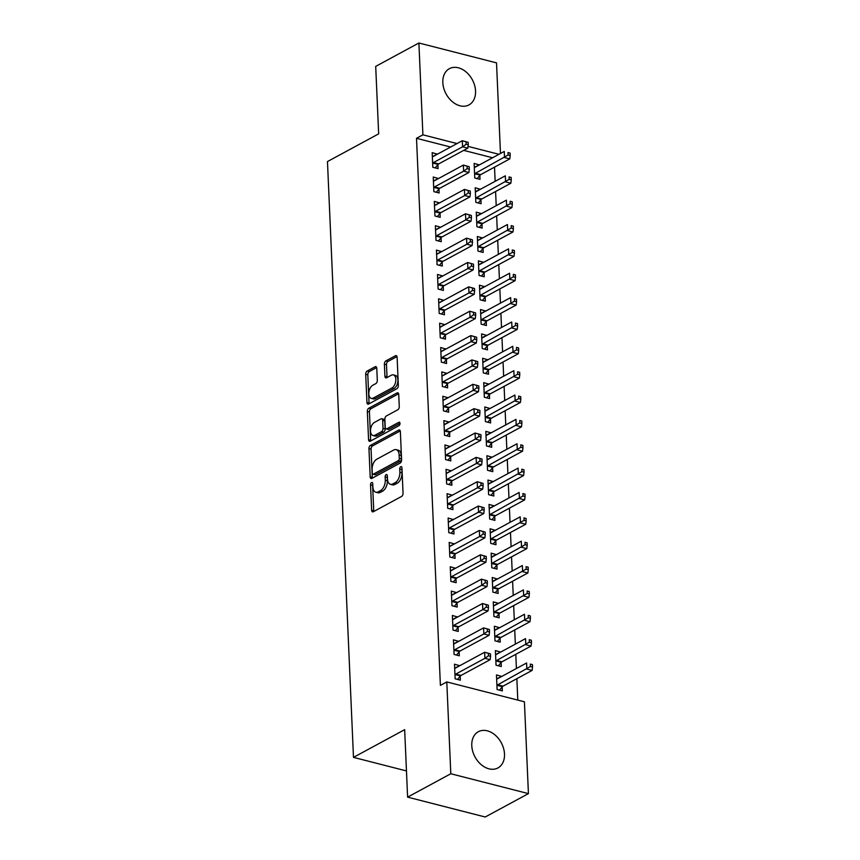 <?xml version="1.0" encoding="UTF-8"?>
<svg xmlns="http://www.w3.org/2000/svg" width="860" height="860" viewBox="0 0 860 860"><rect width="100%" height="100%" fill="white"/><g stroke="black" fill="none" stroke-linecap="round" stroke-linejoin="round"><path stroke-width="1.29" d="M371.563 482.535A1.817 1.043 -75.6 0 0 370.531 484.803L371.638 510.206A2.591 1.483 -75.6 0 0 372.573 511.872A2.591 1.483 -75.6 0 0 373.315 511.743L401.577 496.446A2.591 1.483 -75.6 0 0 403.05 493.21L401.942 467.797A1.817 1.043 -75.6 0 0 401.287 466.636A1.817 1.043 -75.6 0 0 400.771 466.722A1.817 1.043 -75.6 0 0 399.739 468.99L399.879 472.28A8.288 4.741 -75.6 0 1 395.191 482.654L392.837 483.922A8.288 4.741 -75.6 0 1 390.451 484.309A8.288 4.741 -75.6 0 1 387.473 478.998L387.333 475.709A1.817 1.043 -75.6 0 0 386.688 474.548A1.817 1.043 -75.6 0 0 386.161 474.623A1.817 1.043 -75.6 0 0 385.14 476.902L385.28 480.181A8.288 4.741 -75.6 0 1 380.593 490.555L378.239 491.834A8.288 4.741 -75.6 0 1 375.841 492.21A8.288 4.741 -75.6 0 1 372.875 486.9L372.735 483.61A1.817 1.043 -75.6 0 0 372.079 482.449A1.817 1.043 -75.6 0 0 371.563 482.535M372.767 484.352A1.817 1.043 -75.6 0 0 372.627 485.341L373.745 510.743A2.591 1.483 -75.6 0 0 373.853 511.453M401.975 468.539A1.817 1.043 -75.6 0 0 401.835 469.528L401.986 472.817L399.879 472.28M387.365 476.44A1.817 1.043 -75.6 0 0 387.237 477.429L387.376 480.719L385.28 480.181M475.548 90.977A20.597 14.932 -118.4 0 1 468.99 104.898A20.597 14.932 -118.4 0 1 452.22 101.587A20.597 14.932 -118.4 0 1 442.825 82.603A20.597 14.932 -118.4 0 1 449.382 68.682A20.597 14.932 -118.4 0 1 466.152 71.993A20.597 14.932 -118.4 0 1 475.548 90.977M504.498 754.016A20.597 14.932 -118.4 0 1 497.94 767.937A20.597 14.932 -118.4 0 1 481.17 764.626A20.597 14.932 -118.4 0 1 471.774 745.641A20.597 14.932 -118.4 0 1 478.332 731.72A20.597 14.932 -118.4 0 1 495.102 735.031A20.597 14.932 -118.4 0 1 504.498 754.016M376.777 368.284A2.591 1.483 -75.6 0 0 375.852 366.629A2.591 1.483 -75.6 0 0 375.1 366.747L367.177 371.036A2.591 1.483 -75.6 0 0 365.704 374.283L366.94 402.491A2.591 1.483 -75.6 0 0 367.865 404.157A2.591 1.483 -75.6 0 0 368.617 404.039L396.879 388.731A2.591 1.483 -75.6 0 0 398.341 385.495L397.116 357.276A2.591 1.483 -75.6 0 0 396.18 355.621A2.591 1.483 -75.6 0 0 395.439 355.739L385.861 360.921A2.591 1.483 -75.6 0 0 384.398 364.167L384.925 376.239A2.591 1.483 -75.6 0 0 385.85 377.906A2.591 1.483 -75.6 0 0 386.591 377.776L391.343 375.207A6.934 3.967 -75.6 0 1 393.342 374.885A6.934 3.967 -75.6 0 1 395.772 380.937A6.934 3.967 -75.6 0 1 391.902 388L373.294 398.072A6.934 3.967 -75.6 0 1 371.294 398.395A6.934 3.967 -75.6 0 1 368.875 392.343A6.934 3.967 -75.6 0 1 372.735 385.28L375.841 383.603A2.591 1.483 -75.6 0 0 377.303 380.367L376.777 368.284M450.64 147.028L416.509 138.299L440.395 685.388L446.791 681.926L524.417 701.792L528.427 793.619L450.801 773.753L446.791 681.926M416.509 138.299L422.905 134.827L418.895 43L496.521 62.866L500.477 153.499M528.427 793.619L485.233 817L407.608 797.134L404.662 729.667L353.481 757.37L327.466 161.562L378.658 133.859L375.702 66.381L418.895 43M407.608 797.134L450.801 773.753M370.423 445.394A2.591 1.483 -75.6 0 0 368.951 448.64L370.187 476.848A2.591 1.483 -75.6 0 0 371.112 478.515A2.591 1.483 -75.6 0 0 371.864 478.396L400.126 463.088A2.591 1.483 -75.6 0 0 401.588 459.853L400.362 431.634A2.591 1.483 -75.6 0 0 399.427 429.978A2.591 1.483 -75.6 0 0 398.685 430.097L370.423 445.394L372.52 445.931A2.591 1.483 -75.6 0 0 371.058 449.178L372.283 477.386A2.591 1.483 -75.6 0 0 372.401 478.106M368.564 439.675L367.327 411.456A2.591 1.483 -75.6 0 1 368.8 408.221L397.062 392.923A2.591 1.483 -75.6 0 1 397.804 392.794A2.591 1.483 -75.6 0 1 398.739 394.46L399.266 406.533A2.591 1.483 -75.6 0 1 397.793 409.779L386.333 415.982A2.591 1.483 -75.6 0 0 384.871 419.218L385.215 427.226A2.591 1.483 -75.6 0 0 386.151 428.893A2.591 1.483 -75.6 0 0 386.892 428.774L398.825 422.314A1.817 1.043 -75.6 0 1 399.352 422.228A1.817 1.043 -75.6 0 1 399.986 423.808A1.817 1.043 -75.6 0 1 398.975 425.657L370.241 441.212A2.591 1.483 -75.6 0 1 369.488 441.331A2.591 1.483 -75.6 0 1 368.564 439.675L370.66 440.212L369.435 411.994L367.327 411.456M353.481 757.37L406.468 770.936M438.492 178.536L433.236 177.02L433.881 191.64L439.127 192.973L438.955 189.039M480.45 189.275L475.193 187.76L475.838 202.369L481.084 203.713L480.912 199.767M440.621 227.255L435.364 225.739L436.009 240.349L441.244 241.692L441.072 237.747M482.578 237.994L477.321 236.478L477.966 251.088L483.212 252.431L483.04 248.486M442.75 275.974L437.493 274.458L438.127 289.067L443.373 290.411L443.201 286.466M484.707 286.713L479.45 285.187L480.095 299.807L485.33 301.15L485.158 297.205M444.878 324.693L439.621 323.166L440.255 337.786L445.502 339.13L445.329 335.185M486.835 335.432L481.579 333.906L482.213 348.526L487.459 349.869L487.287 345.924M446.996 373.412L441.75 371.885L442.384 386.505L447.63 387.849L447.458 383.904M488.953 384.14L483.707 382.625L484.341 397.245L489.587 398.578L489.415 394.643M449.124 422.131L443.878 420.604L444.512 435.224L449.758 436.568L449.587 432.623M491.081 432.86L485.835 431.344L486.47 445.953L491.716 447.297L491.544 443.351M451.253 470.839L446.007 469.323L446.641 483.933L451.887 485.276L451.715 481.342M493.21 481.579L487.964 480.063L488.598 494.672L493.844 496.016L493.672 492.07M453.381 519.558L448.125 518.042L448.769 532.652L454.015 533.995L453.844 530.05M495.338 530.298L490.082 528.782L490.727 543.391L495.973 544.735L495.801 540.789M455.51 568.277L450.253 566.761L450.898 581.371L456.144 582.714L455.961 578.769M497.467 579.016L492.21 577.49L492.855 592.11L498.101 593.454L497.929 589.509M457.638 616.996L452.381 615.47L453.016 630.09L458.262 631.433L458.09 627.488M499.596 627.736L494.339 626.209L494.984 640.829L500.219 642.173L500.047 638.228M459.767 665.715L454.51 664.189L455.144 678.809L460.39 680.153L460.218 676.207M501.724 676.444L496.467 674.928L497.101 689.548L502.347 690.881L502.175 686.946M492.597 157.767L463.701 150.371M517.795 700.094L516.86 678.669M516.409 668.5L515.796 654.309M515.344 644.14L514.731 629.95M514.291 619.78L513.667 605.591M513.226 595.421L512.603 581.231M512.162 571.062L511.539 556.871M511.098 546.702L510.474 532.512M510.034 522.342L509.41 508.163M508.969 497.983L508.346 483.804M507.905 473.623L507.282 459.444M506.841 449.264L506.217 435.085M505.777 424.904L505.153 410.725M504.712 400.545L504.1 386.366M503.648 376.196L503.035 362.006M502.584 351.837L501.971 337.647M501.52 327.477L500.907 313.287M500.456 303.118L499.843 288.928M499.402 278.758L498.779 264.568M498.338 254.399L497.714 240.22M497.273 230.039L496.65 215.86M496.209 205.68L495.586 191.5M495.145 181.32L494.521 167.141M500.66 652.084L495.403 650.568L496.037 665.188L501.283 666.521L501.111 662.587M458.702 641.356L453.446 639.829L454.08 654.449L459.326 655.793L459.154 651.848M498.531 603.376L493.274 601.85L493.919 616.47L499.165 617.813L498.983 613.868M456.574 592.637L451.317 591.11L451.962 605.73L457.197 607.074L457.025 603.129M496.403 554.657L491.146 553.13L491.791 567.75L497.037 569.094L496.865 565.149M454.445 543.918L449.189 542.402L449.834 557.011L455.08 558.355L454.908 554.41M494.274 505.938L489.028 504.422L489.662 519.031L494.908 520.375L494.737 516.43M452.317 495.199L447.06 493.683L447.705 508.292L452.951 509.636L452.779 505.691M492.146 457.219L486.9 455.703L487.534 470.312L492.78 471.656L492.608 467.711M450.188 446.48L444.942 444.964L445.577 459.584L450.823 460.917L450.651 456.983M490.017 408.5L484.771 406.984L485.406 421.604L490.651 422.937L490.479 419.003M448.06 397.771L442.814 396.245L443.448 410.865L448.694 412.209L448.522 408.263M487.899 359.792L482.643 358.265L483.277 372.885L488.523 374.229L488.351 370.284M445.931 349.052L440.685 347.526L441.32 362.146L446.566 363.49L446.394 359.544M485.771 311.073L480.514 309.546L481.148 324.166L486.394 325.51L486.222 321.565M443.814 300.333L438.557 298.818L439.191 313.427L444.437 314.771L444.265 310.825M483.642 262.354L478.386 260.827L479.031 275.447L484.266 276.791L484.094 272.846M441.685 251.614L436.428 250.099L437.073 264.708L442.309 266.052L442.137 262.106M481.514 213.635L476.257 212.119L476.902 226.728L482.148 228.072L481.976 224.127M439.557 202.895L434.3 201.38L434.945 215.989L440.191 217.333L440.019 213.398M479.385 164.916L474.129 163.4L474.774 178.009L480.02 179.353L479.848 175.408M437.428 154.187L432.171 152.661L432.816 167.281L438.062 168.614L437.89 164.679M498.993 154.305L468.044 146.383M457.036 143.566L422.905 134.827M501.713 676.272L496.639 678.873M459.756 665.533L454.918 668.155A2.644 1.516 -75.6 0 0 455.531 668.005L484.642 652.245L490.469 653.88L488.373 653.342L488.48 655.782L490.576 656.32L490.469 653.88M500.649 651.912L495.812 654.524M458.692 641.173L453.854 643.796A2.644 1.516 -75.6 0 0 454.467 643.645L483.578 627.886L489.404 629.52L487.308 628.993L487.416 631.423L489.512 631.96L489.404 629.52M499.585 627.553L494.511 630.154M457.627 616.813L452.79 619.437A2.644 1.516 -75.6 0 0 453.403 619.286L482.514 603.526L488.351 605.171L486.244 604.634L486.351 607.063L488.448 607.601L488.351 605.171M498.52 603.193L493.446 605.795M456.563 592.454L451.726 595.077A2.644 1.516 -75.6 0 0 452.338 594.926L481.45 579.167L487.287 580.812L485.18 580.274L485.287 582.704L487.383 583.241L487.287 580.812M497.456 578.834L492.382 581.435M455.499 568.095L450.661 570.717M496.392 554.474L491.318 557.076M454.435 543.746L449.597 546.358A2.644 1.516 -75.6 0 0 450.21 546.207L479.321 530.448L485.158 532.093L483.062 531.555L483.159 533.985L485.266 534.522L485.158 532.093M495.328 530.115L490.254 532.716M453.37 519.386L448.544 521.998A2.644 1.516 -75.6 0 0 449.146 521.848L478.257 506.088L484.094 507.733L481.998 507.196L482.105 509.636L484.202 510.173L484.094 507.733M494.263 505.755L489.2 508.357M452.306 495.027L447.479 497.639A2.644 1.516 -75.6 0 0 448.081 497.488L477.192 481.729L483.03 483.374L480.933 482.836L481.041 485.276L483.137 485.814L483.03 483.374M493.199 481.406L488.136 483.997M451.242 470.667L446.415 473.279A2.644 1.516 -75.6 0 0 447.017 473.14L476.139 457.369L481.965 459.014L479.869 458.477L479.977 460.917L482.073 461.454L481.965 459.014M492.146 457.047L487.072 459.648M450.178 446.308L445.351 448.92A2.644 1.516 -75.6 0 0 445.953 448.78L475.075 433.021L480.901 434.655L478.805 434.117L478.912 436.558L481.009 437.095L480.901 434.655M491.081 432.688L486.007 435.289M449.124 421.948L444.287 424.56A2.644 1.516 -75.6 0 0 444.889 424.421L474.01 408.661L479.837 410.295L477.741 409.758L477.848 412.198L479.944 412.736L479.837 410.295M490.017 408.328L484.943 410.929M448.06 397.589L443.222 400.212A2.644 1.516 -75.6 0 0 443.825 400.061L472.946 384.302L478.773 385.936L476.676 385.398L476.784 387.838L478.88 388.376L478.773 385.936M488.953 383.969L483.879 386.57M446.996 373.229L442.158 375.852A2.644 1.516 -75.6 0 0 442.771 375.702L471.882 359.942L477.708 361.576L475.612 361.05L475.72 363.479L477.816 364.017L477.708 361.576M487.889 359.609L482.815 362.21M445.931 348.87L441.094 351.493A2.644 1.516 -75.6 0 0 441.707 351.342L470.818 335.583L476.644 337.227L474.548 336.69L474.656 339.119L476.752 339.657L476.644 337.227M486.825 335.25L481.75 337.851M444.867 324.51L440.03 327.133A2.644 1.516 -75.6 0 0 440.642 326.983L469.753 311.223L475.58 312.868L473.484 312.331L473.591 314.76L475.688 315.298L475.58 312.868M485.76 310.89L480.923 313.513M443.803 300.151L438.965 302.774A2.644 1.516 -75.6 0 0 439.578 302.623L468.689 286.864L474.516 288.508L472.419 287.971L472.527 290.4L474.623 290.938L474.516 288.508M484.696 286.531L479.622 289.132M442.739 275.791L437.901 278.414A2.644 1.516 -75.6 0 0 438.514 278.264L467.625 262.504L473.452 264.149L471.355 263.611L471.463 266.041L473.559 266.578L473.452 264.149M483.632 262.171L478.558 264.772M441.675 251.442L436.837 254.055A2.644 1.516 -75.6 0 0 437.45 253.904L466.561 238.145L472.398 239.79L470.291 239.252L470.398 241.692L472.495 242.219L472.398 239.79M482.567 237.811L477.493 240.413M440.61 227.083L435.773 229.695M481.503 213.463L476.429 216.053M439.546 202.724L434.708 205.336A2.644 1.516 -75.6 0 0 435.321 205.196L464.432 189.426L470.269 191.071L468.173 190.533L468.27 192.973L470.377 193.511L470.269 191.071M480.439 189.103L475.365 191.705M438.482 178.364L433.644 180.976A2.644 1.516 -75.6 0 0 434.257 180.837L463.368 165.077L469.205 166.711L467.109 166.174L467.206 168.614L469.313 169.151L469.205 166.711M479.375 164.744L474.312 167.345M437.417 154.004L432.591 156.617A2.644 1.516 -75.6 0 0 433.193 156.477L462.304 140.718L468.141 142.351L466.045 141.814L466.152 144.254L468.248 144.792L468.141 142.351M375.841 492.21L377.938 492.748A8.288 4.741 -75.6 0 0 380.335 492.371L378.239 491.834M387.376 480.719A8.288 4.741 -75.6 0 1 382.689 491.092L380.335 492.371M390.451 484.309L392.547 484.846A8.288 4.741 -75.6 0 0 394.933 484.459L392.837 483.922M401.986 472.817A8.288 4.741 -75.6 0 1 397.288 483.191L394.933 484.459M400.244 430.925L372.52 445.931M372.272 473.032A1.817 1.043 -75.6 0 0 372.917 474.193A1.817 1.043 -75.6 0 0 373.444 474.107L398.255 460.68A1.817 1.043 -75.6 0 0 399.276 458.412L399.126 454.94A8.288 4.741 -75.6 0 0 396.159 449.629A8.288 4.741 -75.6 0 0 393.772 450.017L376.809 459.197A8.288 4.741 -75.6 0 0 372.122 469.571L372.272 473.032M372.917 474.193L375.014 474.731A1.817 1.043 -75.6 0 0 375.54 474.645L373.444 474.107M396.159 449.629L398.255 450.167A8.288 4.741 -75.6 0 1 401.222 455.477L401.373 458.95A1.817 1.043 -75.6 0 1 400.351 461.218L375.54 474.645M398.621 393.751L370.896 408.758A2.591 1.483 -75.6 0 0 369.435 411.994M386.151 428.893L388.247 429.43A2.591 1.483 -75.6 0 0 388.989 429.312L399.997 423.346M374.444 422.421A6.934 3.967 -75.6 0 0 370.574 429.484A6.934 3.967 -75.6 0 0 373.004 435.536A6.934 3.967 -75.6 0 0 375.003 435.214L381.55 431.666A2.591 1.483 -75.6 0 0 383.022 428.42L382.668 420.411A2.591 1.483 -75.6 0 0 381.743 418.755A2.591 1.483 -75.6 0 0 380.991 418.874L374.444 422.421M373.004 435.536L375.1 436.063A6.934 3.967 -75.6 0 0 377.099 435.751L375.003 435.214M381.743 418.755L383.839 419.282A2.591 1.483 -75.6 0 1 384.764 420.948L385.119 428.957A2.591 1.483 -75.6 0 1 383.657 432.204L377.099 435.751M370.66 440.212A2.591 1.483 -75.6 0 0 370.778 440.922M371.294 398.395L373.401 398.933A6.934 3.967 -75.6 0 0 375.39 398.61L373.294 398.072M393.342 374.885L395.439 375.422A6.934 3.967 -75.6 0 1 397.868 381.474A6.934 3.967 -75.6 0 1 393.998 388.537L375.39 398.61M396.998 356.567L387.957 361.458A2.591 1.483 -75.6 0 0 386.495 364.704L387.021 376.777A2.591 1.483 -75.6 0 0 387.129 377.486M376.669 367.575L369.273 371.574A2.591 1.483 -75.6 0 0 367.811 374.82L369.037 403.028A2.591 1.483 -75.6 0 0 369.155 403.748M499.477 690.15L502.412 686.667A2.644 1.516 104.4 0 1 502.992 686.172L532.114 670.413L526.868 669.069L526.6 662.985L497.488 678.744A2.644 1.516 104.4 0 1 496.876 678.884M496.929 685.603L497.166 685.334A2.644 1.516 104.4 0 1 497.746 684.829L530.437 666.521L532.534 667.059L532.426 664.619L530.33 664.081L530.437 666.521M530.33 664.081L532.426 664.619M532.534 667.059L532.114 670.413M455.789 674.089L461.035 675.433L490.157 659.674L484.911 658.33L455.789 674.089A2.644 1.516 -75.6 0 0 455.209 674.595L454.972 674.863M488.48 655.782L484.911 658.33L484.642 652.245L488.373 653.342M461.035 675.433A2.644 1.516 -75.6 0 0 460.444 675.938L457.52 679.411M490.157 659.674L490.576 656.32M498.413 665.79L501.348 662.308A2.644 1.516 104.4 0 1 501.928 661.813L531.05 646.053L525.804 644.71L525.535 638.625L496.424 654.385A2.644 1.516 104.4 0 1 495.822 654.524L495.575 654.514M495.865 661.243L496.102 660.975A2.644 1.516 104.4 0 1 496.693 660.469L529.373 642.162L531.469 642.699L531.372 640.259L529.265 639.722L529.373 642.162M529.265 639.722L531.372 640.259M531.469 642.699L531.05 646.053M497.349 641.431L500.283 637.959A2.644 1.516 104.4 0 1 500.875 637.453L529.986 621.694L524.74 620.35L524.471 614.266L495.36 630.025A2.644 1.516 104.4 0 1 494.758 630.165M494.812 636.884L495.037 636.615A2.644 1.516 104.4 0 1 495.629 636.11L528.309 617.803L530.405 618.34L530.308 615.9L528.201 615.362L528.309 617.803M528.201 615.362L530.308 615.9M530.405 618.34L529.986 621.694M454.725 649.73L459.971 651.074L489.093 635.314L483.847 633.971L454.725 649.73A2.644 1.516 -75.6 0 0 454.144 650.235L453.908 650.504M487.416 631.423L483.847 633.971L483.578 627.886L487.308 628.993M459.971 651.074A2.644 1.516 -75.6 0 0 459.39 651.579L456.456 655.051M489.093 635.314L489.512 631.96M453.671 625.381L458.907 626.714L488.029 610.955L482.783 609.611L453.671 625.381A2.644 1.516 -75.6 0 0 453.08 625.876L452.844 626.144M486.351 607.063L482.783 609.611L482.514 603.526L486.244 604.634M458.907 626.714A2.644 1.516 -75.6 0 0 458.326 627.22L455.392 630.692M488.029 610.955L488.448 607.601M496.284 617.071L499.219 613.599A2.644 1.516 104.4 0 1 499.81 613.094L528.921 597.334L523.675 595.991L523.407 589.906L494.296 605.666A2.644 1.516 104.4 0 1 493.694 605.816M493.748 612.524L493.973 612.255A2.644 1.516 104.4 0 1 494.565 611.75L527.244 593.443L529.351 593.98L529.244 591.54L527.137 591.003L527.244 593.443M527.137 591.003L529.244 591.54M529.351 593.98L528.921 597.334M495.22 592.712L498.155 589.24A2.644 1.516 104.4 0 1 498.746 588.734L527.857 572.975L522.611 571.631L522.342 565.547L493.231 581.306A2.644 1.516 104.4 0 1 492.629 581.457M492.683 588.165L492.909 587.896A2.644 1.516 104.4 0 1 493.5 587.391L526.18 569.083L528.287 569.621L528.18 567.181L526.083 566.654L526.18 569.083M526.083 566.654L528.18 567.181M528.287 569.621L527.857 572.975M452.607 601.022L457.853 602.355L486.964 586.595L481.718 585.262L452.607 601.022A2.644 1.516 -75.6 0 0 452.016 601.516L451.79 601.785M485.287 582.704L481.718 585.262L481.45 579.167L485.18 580.274M457.853 602.355A2.644 1.516 -75.6 0 0 457.262 602.86L454.327 606.332M486.964 586.595L487.383 583.241M451.543 576.662L456.789 578.006L485.9 562.236L480.654 560.903L451.543 576.662A2.644 1.516 -75.6 0 0 450.952 577.157L450.726 577.425M484.223 558.344L480.654 560.903L480.385 554.808L486.222 556.452L484.126 555.915L484.223 558.344L486.33 558.882L486.222 556.452M450.425 570.696L450.672 570.717A2.644 1.516 -75.6 0 0 451.274 570.567L480.385 554.808L484.126 555.915M456.789 578.006A2.644 1.516 -75.6 0 0 456.198 578.5L453.263 581.973M485.9 562.236L486.33 558.882M494.156 568.353L497.091 564.88A2.644 1.516 104.4 0 1 497.682 564.375L526.793 548.615L521.547 547.272L521.278 541.187L492.167 556.947A2.644 1.516 104.4 0 1 491.565 557.097M491.619 563.805L491.845 563.537A2.644 1.516 104.4 0 1 492.436 563.042L525.127 544.724L527.223 545.261L527.115 542.832L525.019 542.294L525.127 544.724M525.019 542.294L527.115 542.832M527.223 545.261L526.793 548.615M450.479 552.303L455.725 553.646L484.836 537.887L479.59 536.543L450.479 552.303A2.644 1.516 -75.6 0 0 449.887 552.797L449.662 553.066M483.159 533.985L479.59 536.543L479.321 530.448L483.062 531.555M455.725 553.646A2.644 1.516 -75.6 0 0 455.133 554.141L452.199 557.624M484.836 537.887L485.266 534.522M493.092 543.993L496.026 540.521A2.644 1.516 104.4 0 1 496.618 540.015L525.729 524.256L520.483 522.923L520.214 516.828L491.103 532.587A2.644 1.516 104.4 0 1 490.501 532.738M490.555 539.446L490.781 539.177A2.644 1.516 104.4 0 1 491.372 538.683L524.062 520.365L526.159 520.902L526.051 518.472L523.955 517.935L524.062 520.365M523.955 517.935L526.051 518.472M526.159 520.902L525.729 524.256M449.414 527.943L454.66 529.287L483.771 513.527L478.525 512.184L449.414 527.943A2.644 1.516 -75.6 0 0 448.823 528.438L448.597 528.717M482.105 509.636L478.525 512.184L478.257 506.088L481.998 507.196M454.66 529.287A2.644 1.516 -75.6 0 0 454.069 529.781L451.135 533.264M483.771 513.527L484.202 510.173M492.027 519.644L494.962 516.161A2.644 1.516 104.4 0 1 495.553 515.667L524.664 499.896L519.418 498.563L519.16 492.468L490.039 508.228A2.644 1.516 104.4 0 1 489.437 508.378M489.49 515.086L489.716 514.817A2.644 1.516 104.4 0 1 490.308 514.323L522.998 496.005L525.094 496.542L524.987 494.113L522.891 493.575L522.998 496.005M522.891 493.575L524.987 494.113M525.094 496.542L524.664 499.896M490.963 495.285L493.898 491.802A2.644 1.516 104.4 0 1 494.489 491.307L523.6 475.548L518.354 474.204L518.096 468.109L488.974 483.868A2.644 1.516 104.4 0 1 488.373 484.019M488.426 490.727L488.652 490.458A2.644 1.516 104.4 0 1 489.243 489.963L521.934 471.645L524.03 472.183L523.923 469.753L521.827 469.216L521.934 471.645M521.827 469.216L523.923 469.753M524.03 472.183L523.6 475.548M489.899 470.925L492.834 467.442A2.644 1.516 104.4 0 1 493.425 466.948L522.536 451.188L517.29 449.844L517.032 443.749L487.91 459.509A2.644 1.516 104.4 0 1 487.308 459.659M487.362 466.378L487.588 466.098A2.644 1.516 104.4 0 1 488.179 465.604L520.87 447.297L522.966 447.834L522.858 445.394L520.762 444.856L520.87 447.297M520.762 444.856L522.858 445.394M522.966 447.834L522.536 451.188M488.835 446.566L491.769 443.083A2.644 1.516 104.4 0 1 492.361 442.588L521.472 426.829L516.226 425.485L515.968 419.39L486.846 435.16A2.644 1.516 104.4 0 1 486.244 435.3M486.298 442.019L486.523 441.739A2.644 1.516 104.4 0 1 487.115 441.244L519.806 422.937L521.902 423.475L521.794 421.035L519.698 420.497L519.806 422.937M519.698 420.497L521.794 421.035M521.902 423.475L521.472 426.829M487.77 422.206L490.705 418.723A2.644 1.516 104.4 0 1 491.296 418.229L520.408 402.469L515.172 401.125L514.904 395.041L485.792 410.8A2.644 1.516 104.4 0 1 485.18 410.94M485.233 417.659L485.459 417.39A2.644 1.516 104.4 0 1 486.05 416.885L518.741 398.578L520.837 399.115L520.73 396.675L518.634 396.137L518.741 398.578M518.634 396.137L520.73 396.675M520.837 399.115L520.408 402.469M486.717 397.847L489.641 394.364A2.644 1.516 104.4 0 1 490.232 393.869L519.343 378.11L514.108 376.766L513.839 370.681L484.728 386.441A2.644 1.516 104.4 0 1 484.115 386.581M484.169 393.3L484.395 393.031A2.644 1.516 104.4 0 1 484.986 392.525L517.677 374.218L519.773 374.756L519.666 372.315L517.569 371.778L517.677 374.218M517.569 371.778L519.666 372.315M519.773 374.756L519.343 378.11M485.653 373.487L488.577 370.015A2.644 1.516 104.4 0 1 489.168 369.51L518.29 353.75L513.044 352.406L512.775 346.322L483.664 362.082A2.644 1.516 104.4 0 1 483.051 362.221M483.105 368.94L483.341 368.671A2.644 1.516 104.4 0 1 483.922 368.166L516.613 349.859L518.709 350.396L518.601 347.956L516.505 347.418L516.613 349.859M516.505 347.418L518.601 347.956M518.709 350.396L518.29 353.75M484.588 349.128L487.512 345.656A2.644 1.516 104.4 0 1 488.104 345.15L517.226 329.391L511.979 328.047L511.711 321.962L482.6 337.722A2.644 1.516 104.4 0 1 481.987 337.873M482.041 344.581L482.277 344.312A2.644 1.516 104.4 0 1 482.858 343.806L515.548 325.499L517.645 326.037L517.537 323.596L515.441 323.059L515.548 325.499M515.441 323.059L517.537 323.596M517.645 326.037L517.226 329.391M483.524 324.768L486.459 321.296A2.644 1.516 104.4 0 1 487.039 320.791L516.161 305.031L510.915 303.688L510.646 297.603L481.535 313.363A2.644 1.516 104.4 0 1 480.933 313.513L480.686 313.491M480.976 320.221L481.213 319.952A2.644 1.516 104.4 0 1 481.804 319.447L514.484 301.14L516.581 301.677L516.473 299.237L514.377 298.71L514.484 301.14M514.377 298.71L516.473 299.237M516.581 301.677L516.161 305.031M482.46 300.409L485.395 296.937A2.644 1.516 104.4 0 1 485.975 296.431L515.097 280.672L509.851 279.328L509.582 273.243L480.471 289.003A2.644 1.516 104.4 0 1 479.869 289.154M479.912 295.862L480.149 295.593A2.644 1.516 104.4 0 1 480.74 295.098L513.42 276.78L515.516 277.318L515.419 274.888L513.312 274.351L513.42 276.78M513.312 274.351L515.419 274.888M515.516 277.318L515.097 280.672M481.396 276.049L484.331 272.577A2.644 1.516 104.4 0 1 484.922 272.072L514.033 256.312L508.787 254.979L508.518 248.884L479.407 264.644A2.644 1.516 104.4 0 1 478.805 264.794M478.859 271.502L479.084 271.233A2.644 1.516 104.4 0 1 479.676 270.739L512.356 252.421L514.452 252.958L514.355 250.529L512.248 249.991L512.356 252.421M512.248 249.991L514.355 250.529M514.452 252.958L514.033 256.312M480.331 251.69L483.266 248.218A2.644 1.516 104.4 0 1 483.858 247.723L512.968 231.953L507.722 230.62L507.454 224.525L478.343 240.284A2.644 1.516 104.4 0 1 477.741 240.434M477.794 247.142L478.02 246.874A2.644 1.516 104.4 0 1 478.612 246.379L511.291 228.061L513.399 228.599L513.291 226.169L511.195 225.632L511.291 228.061M511.195 225.632L513.291 226.169M513.399 228.599L512.968 231.953M479.267 227.341L482.202 223.858A2.644 1.516 104.4 0 1 482.793 223.363L511.904 207.604L506.658 206.26L506.389 200.165L477.279 215.924A2.644 1.516 104.4 0 1 476.676 216.075M476.73 222.783L476.956 222.514A2.644 1.516 104.4 0 1 477.547 222.02L510.227 203.702L512.334 204.239L512.227 201.81L510.13 201.272L510.227 203.702M510.13 201.272L512.227 201.81M512.334 204.239L511.904 207.604M478.203 202.981L481.138 199.499A2.644 1.516 104.4 0 1 481.729 199.004L510.84 183.244L505.594 181.901L505.325 175.805L476.214 191.565A2.644 1.516 104.4 0 1 475.612 191.715M475.666 198.434L475.892 198.155A2.644 1.516 104.4 0 1 476.483 197.66L509.174 179.353L511.27 179.891L511.162 177.45L509.066 176.913L509.174 179.353M509.066 176.913L511.162 177.45M511.27 179.891L510.84 183.244M448.35 503.584L453.596 504.927L482.707 489.168L477.461 487.824L448.35 503.584A2.644 1.516 -75.6 0 0 447.759 504.078L447.533 504.358M481.041 485.276L477.461 487.824L477.192 481.729L480.933 482.836M453.596 504.927A2.644 1.516 -75.6 0 0 453.005 505.422L450.07 508.905M482.707 489.168L483.137 485.814M447.286 479.224L452.532 480.568L481.643 464.808L476.397 463.465L447.286 479.224A2.644 1.516 -75.6 0 0 446.695 479.729L446.469 479.998M479.977 460.917L476.397 463.465L476.139 457.369L479.869 458.477M452.532 480.568A2.644 1.516 -75.6 0 0 451.941 481.062L449.006 484.546M481.643 464.808L482.073 461.454M446.222 454.865L451.468 456.208L480.579 440.449L475.333 439.105L446.222 454.865A2.644 1.516 -75.6 0 0 445.63 455.37L445.405 455.639M478.912 436.558L475.333 439.105L475.075 433.021L478.805 434.117M451.468 456.208A2.644 1.516 -75.6 0 0 450.877 456.703L447.942 460.186M480.579 440.449L481.009 437.095M445.158 430.505L450.404 431.849L479.514 416.089L474.268 414.746L445.158 430.505A2.644 1.516 -75.6 0 0 444.566 431.01L444.34 431.279M477.848 412.198L474.268 414.746L474.01 408.661L477.741 409.758M450.404 431.849A2.644 1.516 -75.6 0 0 449.812 432.354L446.877 435.827M479.514 416.089L479.944 412.736M444.093 406.146L449.339 407.489L478.45 391.73L473.204 390.386L444.093 406.146A2.644 1.516 -75.6 0 0 443.502 406.651L443.276 406.92M476.784 387.838L473.204 390.386L472.946 384.302L476.676 385.398M449.339 407.489A2.644 1.516 -75.6 0 0 448.748 407.995L445.813 411.467M478.45 391.73L478.88 388.376M443.029 381.786L448.275 383.13L477.386 367.37L472.151 366.027L443.029 381.786A2.644 1.516 -75.6 0 0 442.438 382.291L442.212 382.56M475.72 363.479L472.151 366.027L471.882 359.942L475.612 361.05M448.275 383.13A2.644 1.516 -75.6 0 0 447.684 383.635L444.749 387.108M477.386 367.37L477.816 364.017M441.965 357.438L447.211 358.77L476.322 343.011L471.087 341.667L441.965 357.438A2.644 1.516 -75.6 0 0 441.373 357.932L441.148 358.201M474.656 339.119L471.087 341.667L470.818 335.583L474.548 336.69M447.211 358.77A2.644 1.516 -75.6 0 0 446.619 359.276L443.695 362.748M476.322 343.011L476.752 339.657M440.9 333.078L446.146 334.411L475.268 318.651L470.022 317.308L440.9 333.078A2.644 1.516 -75.6 0 0 440.32 333.572L440.083 333.841M473.591 314.76L470.022 317.308L469.753 311.223L473.484 312.331M446.146 334.411A2.644 1.516 -75.6 0 0 445.555 334.916L442.631 338.388M475.268 318.651L475.688 315.298M439.836 308.719L445.082 310.062L474.204 294.292L468.958 292.959L439.836 308.719A2.644 1.516 -75.6 0 0 439.256 309.213L439.019 309.482M472.527 290.4L468.958 292.959L468.689 286.864L472.419 287.971M445.082 310.062A2.644 1.516 -75.6 0 0 444.491 310.557L441.567 314.029M474.204 294.292L474.623 290.938M438.783 284.359L444.018 285.703L473.14 269.943L467.894 268.599L438.783 284.359A2.644 1.516 -75.6 0 0 438.191 284.853L437.955 285.122M471.463 266.041L467.894 268.599L467.625 262.504L471.355 263.611M444.018 285.703A2.644 1.516 -75.6 0 0 443.438 286.197L440.503 289.68M473.14 269.943L473.559 266.578M437.719 260L442.954 261.343L472.075 245.584L466.829 244.24L437.719 260A2.644 1.516 -75.6 0 0 437.127 260.494L436.901 260.774M470.398 241.692L466.829 244.24L466.561 238.145L470.291 239.252M442.954 261.343A2.644 1.516 -75.6 0 0 442.373 261.838L439.438 265.321M472.075 245.584L472.495 242.219M436.654 235.64L441.9 236.984L471.011 221.224L465.765 219.88L436.654 235.64A2.644 1.516 -75.6 0 0 436.063 236.134L435.837 236.414M469.334 217.333L465.765 219.88L465.496 213.785L471.334 215.43L469.227 214.892L469.334 217.333L471.441 217.87L471.334 215.43M435.536 229.684L435.784 229.695A2.644 1.516 -75.6 0 0 436.385 229.545L465.496 213.785L469.227 214.892M441.9 236.984A2.644 1.516 -75.6 0 0 441.309 237.478L438.374 240.961M471.011 221.224L471.441 217.87M435.59 211.28L440.836 212.624L469.947 196.865L464.701 195.521L435.59 211.28A2.644 1.516 -75.6 0 0 434.999 211.775L434.773 212.054M468.27 192.973L464.701 195.521L464.432 189.426L468.173 190.533M440.836 212.624A2.644 1.516 -75.6 0 0 440.245 213.119L437.31 216.602M469.947 196.865L470.377 193.511M434.526 186.921L439.772 188.265L468.883 172.505L463.637 171.161L434.526 186.921A2.644 1.516 -75.6 0 0 433.935 187.426L433.709 187.695M467.206 168.614L463.637 171.161L463.368 165.077L467.109 166.174M439.772 188.265A2.644 1.516 -75.6 0 0 439.18 188.759L436.246 192.242M468.883 172.505L469.313 169.151M477.139 178.622L480.073 175.139A2.644 1.516 104.4 0 1 480.665 174.644L509.776 158.885L504.53 157.541L504.261 151.446L475.15 167.205A2.644 1.516 104.4 0 1 474.548 167.356M474.602 174.075L474.827 173.795A2.644 1.516 104.4 0 1 475.419 173.301L508.11 154.994L510.206 155.531L510.098 153.091L508.002 152.553L508.11 154.994M508.002 152.553L510.098 153.091M510.206 155.531L509.776 158.885M433.462 162.561L438.707 163.905L467.818 148.146L462.572 146.802L433.462 162.561A2.644 1.516 -75.6 0 0 432.87 163.067L432.644 163.335M466.152 144.254L462.572 146.802L462.304 140.718L466.045 141.814M438.707 163.905A2.644 1.516 -75.6 0 0 438.116 164.41L435.181 167.883M467.818 148.146L468.248 144.792M372.627 485.341L370.531 484.803M401.835 469.528L399.739 468.99M387.237 477.429L385.14 476.902M382.689 491.092L380.593 490.555M397.288 483.191L395.191 482.654M373.745 510.743L371.638 510.206M400.029 430.441L398.685 430.097M372.283 477.386L370.187 476.848M371.058 449.178L368.951 448.64M400.351 461.218L398.255 460.68M401.373 458.95L399.276 458.412M401.222 455.477L399.126 454.94M370.896 408.758L368.8 408.221M398.406 393.267L397.062 392.923M388.989 429.312L386.892 428.774M399.771 422.55L398.825 422.314M383.657 432.204L381.55 431.666M385.119 428.957L383.022 428.42M384.764 420.948L382.668 420.411M393.998 388.537L391.902 388M387.021 376.777L384.925 376.239M386.495 364.704L384.398 364.167M387.957 361.458L385.861 360.921M396.783 356.083L395.439 355.739M369.037 403.028L366.94 402.491M367.811 374.82L365.704 374.283M369.273 371.574L367.177 371.036M376.443 367.091L375.1 366.747M502.412 686.667L497.166 685.334M502.992 686.172L497.746 684.829M455.209 674.595L460.444 675.938M501.348 662.308L496.102 660.975M501.928 661.813L496.693 660.469M500.283 637.959L495.037 636.615M500.875 637.453L495.629 636.11M454.144 650.235L459.39 651.579M453.08 625.876L458.326 627.22M499.219 613.599L493.973 612.255M499.81 613.094L494.565 611.75M498.155 589.24L492.909 587.896M498.746 588.734L493.5 587.391M452.016 601.516L457.262 602.86M450.952 577.157L456.198 578.5M497.091 564.88L491.845 563.537M497.682 564.375L492.436 563.042M449.887 552.797L455.133 554.141M496.026 540.521L490.781 539.177M496.618 540.015L491.372 538.683M448.823 528.438L454.069 529.781M494.962 516.161L489.716 514.817M495.553 515.667L490.308 514.323M493.898 491.802L488.652 490.458M494.489 491.307L489.243 489.963M492.834 467.442L487.588 466.098M493.425 466.948L488.179 465.604M491.769 443.083L486.523 441.739M492.361 442.588L487.115 441.244M490.705 418.723L485.459 417.39M491.296 418.229L486.05 416.885M489.641 394.364L484.395 393.031M490.232 393.869L484.986 392.525M488.577 370.015L483.341 368.671M489.168 369.51L483.922 368.166M487.512 345.656L482.277 344.312M488.104 345.15L482.858 343.806M486.459 321.296L481.213 319.952M487.039 320.791L481.804 319.447M485.395 296.937L480.149 295.593M485.975 296.431L480.74 295.098M484.331 272.577L479.084 271.233M484.922 272.072L479.676 270.739M483.266 248.218L478.02 246.874M483.858 247.723L478.612 246.379M482.202 223.858L476.956 222.514M482.793 223.363L477.547 222.02M481.138 199.499L475.892 198.155M481.729 199.004L476.483 197.66M447.759 504.078L453.005 505.422M446.695 479.729L451.941 481.062M445.63 455.37L450.877 456.703M444.566 431.01L449.812 432.354M443.502 406.651L448.748 407.995M442.438 382.291L447.684 383.635M441.373 357.932L446.619 359.276M440.32 333.572L445.555 334.916M439.256 309.213L444.491 310.557M438.191 284.853L443.438 286.197M437.127 260.494L442.373 261.838M436.063 236.134L441.309 237.478M434.999 211.775L440.245 213.119M433.935 187.426L439.18 188.759M480.073 175.139L474.827 173.795M480.665 174.644L475.419 173.301M432.87 163.067L438.116 164.41"/></g></svg>
